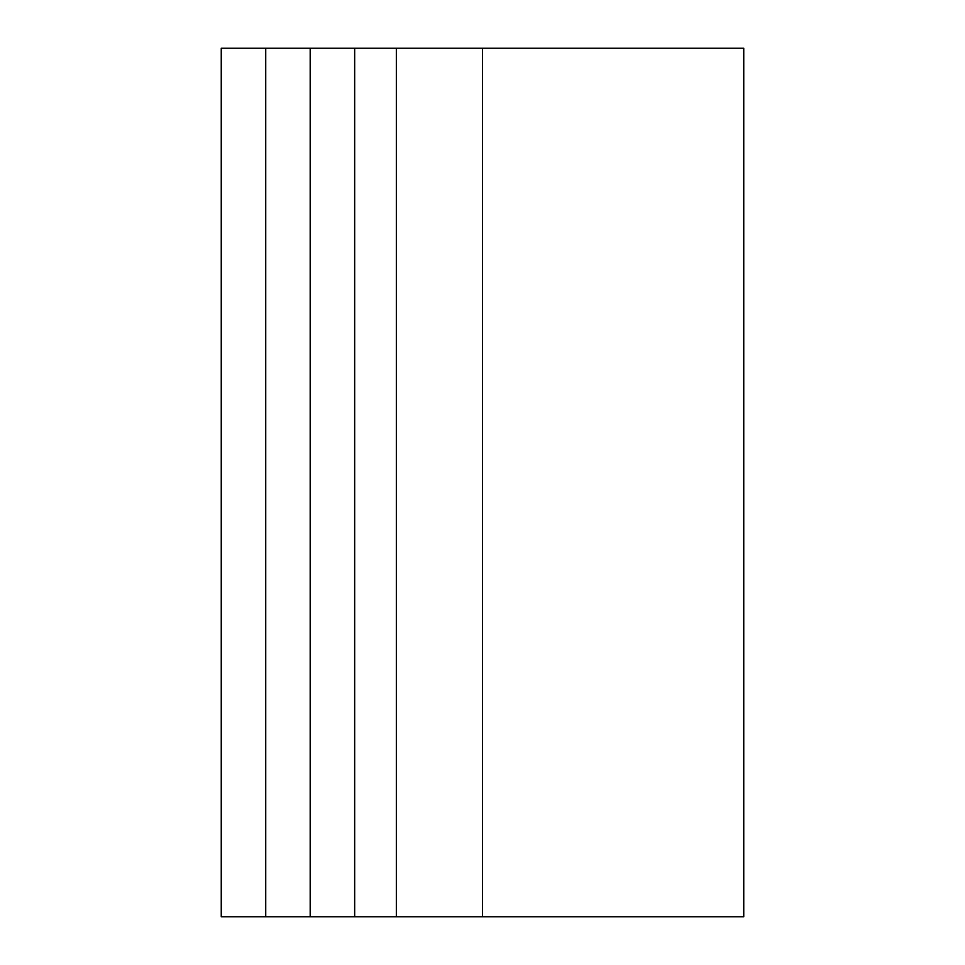 <?xml version="1.0" encoding="UTF-8"?>
<svg xmlns="http://www.w3.org/2000/svg" width="965" height="965" viewBox="0 0 965 965"><rect width="100%" height="100%" fill="white"/><g stroke="black" fill="none" stroke-linecap="round" stroke-linejoin="round"><path stroke-width="1.45" d="M265.725 916.75L265.725 48.25L221.25 48.25L221.25 916.75L310.187 916.75L310.187 48.25L743.75 48.25L743.75 916.75L482.5 916.75L482.5 48.25M310.187 916.75L482.5 916.75M354.662 916.75L354.662 48.25M310.187 48.25L265.725 48.25M396.35 916.75L396.35 48.25"/></g></svg>
